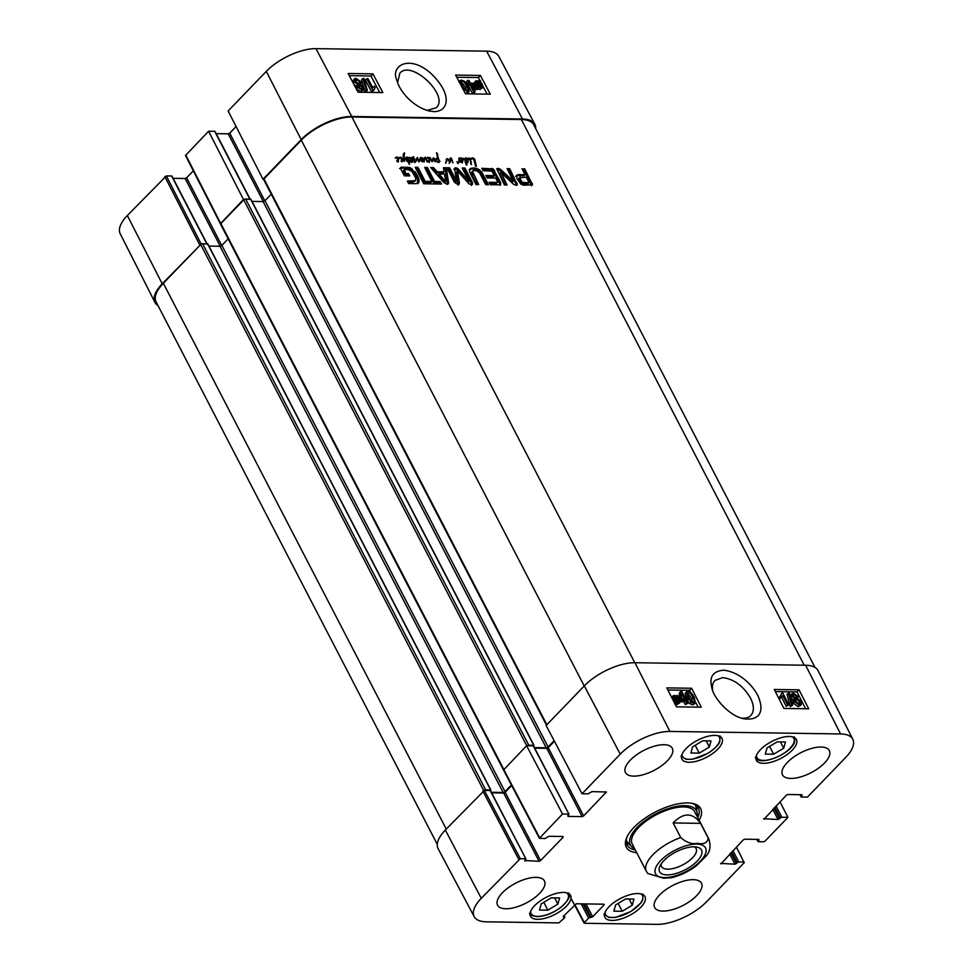 <?xml version="1.0" encoding="UTF-8"?>
<svg xmlns="http://www.w3.org/2000/svg" width="973" height="973" viewBox="0 0 973 973"><rect width="100%" height="100%" fill="white"/><g stroke="black" fill="none" stroke-linecap="round" stroke-linejoin="round"><path stroke-width="1.46" d="M406.398 96.582L409.365 99.647M534.858 124.289L498.808 56.361A38.823 16.529 152.6 0 0 486.658 51.168L315.97 48.65A38.823 16.529 152.6 0 0 266.31 71.37L228.12 110.983L262.99 179.251L301.18 139.638A39.565 16.845 -27.4 0 1 351.788 116.492L522.477 118.998A39.565 16.845 -27.4 0 1 534.858 124.289A39.565 16.845 -27.4 0 1 535.709 128.631M262.99 179.251L263.695 179.263M244.174 199.514L243.469 199.501L208.599 131.221L185.502 155.51L220.372 223.778L243.469 199.501M157.991 305.546A39.565 16.845 -27.4 0 1 154.938 302.348A39.565 16.845 -27.4 0 1 162.211 283.788L201.095 244.199M471.127 84.517L474.362 84.566L473.912 89.796L471.127 84.517M472.866 87.813L473.024 85.977L471.881 85.965M473.024 85.977L474.362 84.566M470.421 83.204L474.909 83.264L475.602 84.59L474.897 92.094L473.851 92.082L469.862 84.505L468.463 84.481L467.77 83.155L469.156 83.179L467.685 80.382L468.95 80.406L470.421 83.204M473.851 92.082L472.525 93.493L473.559 93.505L474.897 92.094M472.525 93.493L468.524 85.916L469.862 84.505M467.624 85.369L468.463 84.481M466.87 84.116L467.77 83.155M467.32 83.629L466.347 81.793L467.685 80.382M478.29 86.086L476.916 84.201L477.597 81.246L479.397 81.89L478.29 86.086M476.624 81.574L477.597 81.246L476.344 82.571M477.548 85.223L478.059 83.301L477.184 82.839L478.521 81.428M477.184 82.839L476.259 82.656M478.059 83.301L479.397 81.89M478.935 86.621L480.054 82.401L481.453 84.298L480.771 87.29L478.935 86.621M480.698 87.29L479.458 84.663L480.796 83.252M479.458 84.663L478.716 83.812M481.769 86.95L480.771 87.29M478.509 88.251L476.028 84.213L475.712 80.905L480.492 80.698L480.236 81.696L482.34 84.298L482.657 87.643L481.221 88.142L478.752 87.302L477.171 89.662L476.49 89.224L477.828 87.801M476.49 89.224L478.096 86.816M476.758 88.227L475.396 86.767M474.009 83.252L475.712 80.905M479.142 80.978L479.823 80.26L478.4 77.56L456.751 77.244M482.657 87.643L479.884 89.552L477.415 88.713M361.178 89.017L358.368 86.828M362.382 87.315L361.652 89.078L359.001 87.193L359.706 85.417L362.382 87.315L361.044 88.725M362.418 88.823L361.652 89.078M358.94 85.66L359.706 85.417L358.733 86.439M358.952 84.225L355.242 80.905M359.949 81.927L359.122 84.237L355.729 81.805L356.58 79.494L359.949 81.927L358.611 83.337M360.046 83.921L359.122 84.237M355.631 79.81L356.58 79.494L355.376 80.771M363.659 87.278L363.744 89.796L362.297 90.258L357.687 87.156L357.967 84.833L354.427 81.805L354.33 78.837L355.972 78.314L361.263 81.951L360.849 84.882L363.659 87.278M363.744 89.796L360.959 91.669L356.349 88.567L356.641 86.244M356.264 86.524L357.967 84.833M356.556 86.22L353.953 84.469M352.615 81.939L354.33 78.837M367.344 90.477L366.322 90.465L362.941 78.424L363.963 78.436L367.344 90.477L364.984 91.876L366.322 90.465M363.732 87.424L361.603 79.835L362.941 78.424M364.984 91.876L364.109 88.738M372.817 87.838L374.435 86.147L375.177 87.534L373.729 90.416L372.914 90.404L366.712 78.667L367.989 78.691L372.817 87.838L373.413 86.95L372.075 88.361M372.914 90.404L371.577 91.827L373.729 90.416M371.577 91.827L365.374 80.078L366.712 78.667M466.821 91.438L465.386 87.509C463.428 83.982 461.895 82.377 460.801 82.681M466.724 86.086L468.159 90.027L467.21 90.842C466.103 91.158 464.571 89.552 462.613 86.025C460.861 82.51 460.703 80.929 462.139 81.27C463.233 80.966 464.766 82.571 466.724 86.086L465.386 87.509M467.393 90.842L468.159 90.027L467.21 90.842M461.445 81.525L461.178 82.291M460.46 84.262L460.168 80.528L461.518 80.102L464.498 81.331L468.037 86.111L469.168 91.596L467.818 92.034L462.345 87.825M469.168 91.596L467.831 93.007L465.179 93.189M379.689 92.532L370.956 75.979L349.307 75.663M487.132 94.113L483.022 86.317M480.93 82.364L480.346 81.258M372.951 73.863L382.839 92.581L358.04 92.204L348.164 73.498L372.951 73.863L370.956 75.979M480.407 75.444L490.283 94.162L465.495 93.797L455.607 75.079L480.407 75.444L478.4 77.56M397.616 82.571L399.818 73.218C411.226 59.195 449.879 95.877 436.196 107.76L427.05 110.411M433.885 111.603C449.502 111.652 452.53 93.104 429.652 72.282C407.991 54.245 390.343 66.614 396.85 80.163C399.198 90.465 412.224 106.702 429.507 111.056L433.885 111.603M201.192 244.126L166.359 175.918L127.341 215.519A38.823 16.529 152.6 0 0 120.202 233.727L154.938 302.348M166.359 175.918L171.613 175.991L206.738 243.737M173.109 178.314L185.138 178.497L220.239 246.218M221.735 245.512L186.634 177.804L185.138 178.497M186.634 177.804L193.335 170.859M208.599 131.221L214.692 131.319L249.806 199.064M216.176 133.642L228.205 133.812L263.318 201.545M264.802 200.839L229.713 133.131L228.205 133.812M229.713 133.131L236.062 126.539M673.17 822.951C683.533 812.248 692.667 812.382 700.584 823.365L708.149 837.96C707.651 842.8 704.038 844.588 697.337 843.323C691.839 844.406 686.306 842.484 680.735 837.546L673.17 822.951L700.584 823.365M647.811 873.523L663.683 878.23L671.698 877.695M694.223 846.814A19.484 8.295 -27.4 0 1 696.133 848.59A19.484 8.295 -27.4 0 1 682.657 864.924A19.484 8.295 -27.4 0 1 661.543 866.529A19.484 8.295 -27.4 0 1 661.19 863.939M694.09 846.814A23.583 10.046 152.6 0 0 659.901 866.238A23.583 10.046 152.6 0 0 685.174 869.777A23.583 10.046 152.6 0 0 696.85 847.082A23.583 10.046 152.6 0 0 694.09 846.814M720.105 702.968L725.505 708.575M625.627 898.955L633.958 899.076L632.316 905.206L622.234 911.287L613.89 911.166L615.532 905.036L625.627 898.955M767.065 747.884L777.135 741.876L785.466 741.998L783.715 748.213L773.644 754.221L765.301 754.099L767.065 747.884M763.416 763.343A22.574 9.608 -27.4 0 1 756.337 760.29A22.574 9.608 -27.4 0 1 771.954 741.377A22.574 9.608 -27.4 0 1 796.413 739.516A22.574 9.608 -27.4 0 1 787.133 754.549A22.574 9.608 -27.4 0 1 763.416 763.343M712.65 690.234C711.981 686.014 712.759 682.742 714.985 680.431L722.586 677.622C733.958 679.02 743.287 685.88 750.584 698.213C754.197 705.741 754.282 711.506 750.84 715.508C748.59 717.746 745.379 718.609 741.195 718.098M533.508 746.376L568.986 814.267L567.794 815.848M568.621 814.109L562.528 814.012L526.612 745.732L503.515 770.02L539.431 838.3L562.528 814.012M562.735 836.5L563.112 837.218L562.953 836.5L548.906 836.294L545.062 838.544L539.431 838.3M563.112 837.218L540.562 860.594L505.169 792.314L503.673 793.007L539.066 861.287L540.562 860.594M539.066 861.287L524.727 860.521M525.542 858.782L520.275 858.709L484.359 790.417L490.149 790.502L525.907 858.94L525.006 861.081M563.841 915.788L564.656 917.77L558.879 922.903L486.342 921.832A38.823 16.529 -27.4 0 1 474.192 916.639A38.823 16.529 -27.4 0 1 481.258 898.31L520.275 858.709M564.51 917.065L563.185 916.493M603.734 904.185L604.099 904.902L603.953 904.197L576.259 903.783L563.318 916.335L563.476 917.053M604.099 904.902L592.666 916.773L586.001 903.929M584.141 903.905L591.158 917.454L592.666 916.773M591.158 917.454L590.125 917.442L583.107 903.881M581.234 903.856L588.629 918.123L590.125 917.442M588.629 918.123L584.347 922.574L574.775 904.452M736.403 847.021L744.211 862.71L706.69 901.63A38.823 16.529 -27.4 0 1 657.03 924.35L584.493 923.28L584.347 922.574M744.053 862.005L738.787 861.932L732.924 850.621M731.72 851.874L737.291 862.613L738.787 861.932M737.291 862.613L736.452 863.489L730.881 852.737M729.677 853.99L734.956 864.17L736.452 863.489M734.956 864.17L720.616 863.416M758.624 839.383L759.001 840.1L758.843 839.395L744.795 839.188L743.287 839.869L720.896 863.963M759.001 840.1L758.149 840.976L757.322 839.371M780.005 801.788L787.948 817.344L765.07 841.073L763.574 841.767L758.308 841.681L758.149 840.976M787.948 817.344L781.866 817.247L776.004 805.936M774.8 807.189L780.37 817.94L781.866 817.247M780.37 817.94L779.519 818.804L773.949 808.064M772.744 809.317L778.023 819.497L779.519 818.804M778.023 819.497L763.683 818.743M801.703 794.71L802.068 795.428L801.91 794.71L787.862 794.503L786.366 795.196L763.975 819.29M802.068 795.428L801.229 796.291L800.39 794.686M852.798 739.273L818.062 670.652A39.565 16.845 152.6 0 0 805.608 665.24L634.931 662.722A39.565 16.845 152.6 0 0 584.323 685.868L546.133 725.481L582.049 793.773L620.239 754.16A38.823 16.529 -27.4 0 1 669.898 731.441L840.575 733.958A38.823 16.529 -27.4 0 1 852.798 739.273A38.823 16.529 -27.4 0 1 845.659 757.481L807.468 797.094L801.387 797.009L801.229 796.291M582.049 793.773L588.13 793.859L591.973 791.621L606.398 791.986L583.63 815.921L548.237 747.641L546.741 748.322L582.134 816.602L583.63 815.921M582.134 816.602L568.086 816.396M537.595 919.315A22.574 9.608 -27.4 0 1 530.516 916.262A22.574 9.608 -27.4 0 1 546.133 897.349A22.574 9.608 -27.4 0 1 570.592 895.501A22.574 9.608 -27.4 0 1 561.324 910.521A22.574 9.608 -27.4 0 1 537.595 919.315M689.03 762.248A22.574 9.608 -27.4 0 1 681.951 759.195A22.574 9.608 -27.4 0 1 697.556 740.283A22.574 9.608 -27.4 0 1 722.015 738.422A22.574 9.608 -27.4 0 1 712.747 753.455A22.574 9.608 -27.4 0 1 689.03 762.248M633.739 776.126A26.38 11.226 -27.4 0 1 625.457 772.562A26.38 11.226 -27.4 0 1 643.712 750.451A26.38 11.226 -27.4 0 1 672.294 748.273A26.38 11.226 -27.4 0 1 661.458 765.848A26.38 11.226 -27.4 0 1 633.739 776.126M505.863 908.758A26.38 11.226 -27.4 0 1 497.58 905.194A26.38 11.226 -27.4 0 1 515.836 883.083A26.38 11.226 -27.4 0 1 544.418 880.918A26.38 11.226 -27.4 0 1 533.593 898.48A26.38 11.226 -27.4 0 1 505.863 908.758M662.905 911.081A26.38 11.226 -27.4 0 1 654.634 907.505A26.38 11.226 -27.4 0 1 672.878 885.406A26.38 11.226 -27.4 0 1 701.472 883.229A26.38 11.226 -27.4 0 1 690.635 900.791A26.38 11.226 -27.4 0 1 662.905 911.081M790.781 778.436A26.38 11.226 -27.4 0 1 782.499 774.873A26.38 11.226 -27.4 0 1 800.755 752.761A26.38 11.226 -27.4 0 1 829.337 750.597A26.38 11.226 -27.4 0 1 818.5 768.159A26.38 11.226 -27.4 0 1 790.781 778.436M611.993 920.422A22.574 9.608 -27.4 0 1 604.902 917.369A22.574 9.608 -27.4 0 1 620.519 898.444A22.574 9.608 -27.4 0 1 644.977 896.595A22.574 9.608 -27.4 0 1 635.71 911.616A22.574 9.608 -27.4 0 1 611.993 920.422M699.149 820.324A41.912 17.842 152.6 0 0 692.435 803.418A41.912 17.842 152.6 0 0 687.522 802.944A41.912 17.842 152.6 0 0 626.77 837.461A41.912 17.842 152.6 0 0 636.707 852.701M557.882 904.124L547.848 910.169L539.468 910.047L541.207 903.881L551.241 897.824L559.621 897.957L557.882 904.124L554.646 897.872M547.848 910.169L543.785 902.324M773.644 754.221L769.582 746.388M783.715 748.213L780.455 741.925M622.234 911.287L618.159 903.443M632.316 905.206L629.105 899.003M702.664 740.781L710.995 740.903L709.353 747.045L699.271 753.126L690.927 753.005L692.569 746.863L702.664 740.781M699.271 753.126L695.196 745.282M709.353 747.045L706.143 740.83M626.332 842.667A40.148 17.1 152.6 0 0 629.969 844.892M696.656 810.327A40.148 17.1 152.6 0 0 696.936 806.07M697.045 816.25A37.242 15.86 152.6 0 0 697.106 812.443A37.242 15.86 152.6 0 0 673.158 807.164A37.242 15.86 152.6 0 0 637.157 827.415A37.242 15.86 152.6 0 0 631.441 846.474A37.242 15.86 152.6 0 0 634.591 848.614M695.281 813.379A35.174 14.972 152.6 0 0 672.659 808.393A35.174 14.972 152.6 0 0 638.665 827.524A35.174 14.972 152.6 0 0 633.265 845.525M534.712 748.152L546.741 748.322M548.237 747.641L554.415 741.244M484.359 790.417L445.342 830.03A39.565 16.845 152.6 0 0 438.142 848.711L474.192 916.639M491.645 792.825L503.673 793.007M505.169 792.314L511.689 785.552M526.612 745.732L533.228 745.829M684.505 699.052L681.258 699.003L681.781 693.7L684.505 699.052M682.426 699.028L681.453 697.094M685.174 700.39L680.699 700.317L680.018 698.991L680.82 691.377L681.866 691.389L685.77 699.076L687.157 699.088L687.838 700.426L686.452 700.402L687.887 703.248L686.622 703.224L685.174 700.39L683.824 701.764L680.236 701.715M678.899 698.2L679.47 692.764L680.82 691.377M686.926 701.351L687.838 700.426M686.622 703.224L685.272 704.598L687.887 703.248M685.272 704.598L683.824 701.764M677.901 702.36L676.004 698.845M677.354 697.471L678.704 699.368L677.986 702.372L676.199 701.728L677.354 697.471M678.947 702.044L677.986 702.372M676.709 696.923L675.542 701.192L674.167 699.271L674.885 696.242L676.709 696.923L675.359 698.31L673.535 697.629M674.8 700.329L675.359 698.31M673.9 696.583L674.885 696.242L673.596 697.568M677.159 695.281L679.592 699.356L679.847 702.737L675.08 702.932L675.347 701.922L673.28 699.271L673.012 695.877L674.447 695.391L676.904 696.242L677.159 695.281L676.466 695.987M679.847 702.737L677.086 704.61L674.654 703.783M675.043 704.075L675.749 703.37M674.423 702.859L675.347 701.922M671.601 697.313L673.012 695.877M793.299 696.194L794.053 694.418L796.68 696.327L795.95 698.128L793.299 696.194M793.287 694.661L794.053 694.418L793.056 695.427M795.488 698.067L792.703 695.792M796.717 697.884L795.95 698.128M795.659 701.667L796.522 699.319L799.879 701.776L799.003 704.124L795.659 701.667M795.598 699.623L796.522 699.319L795.306 700.548M798.857 704.111L795.16 700.694M799.952 703.82L799.003 704.124M792.01 696.23L791.986 693.676L793.421 693.226L797.994 696.352L797.678 698.711L801.18 701.776L801.229 704.805L799.599 705.316L794.345 701.63L794.807 698.663L792.01 696.23L790.55 697.386M790.234 696.206L791.986 693.676M801.229 704.805L798.249 706.69L792.995 703.017L793.445 700.049L790.66 697.617M792.849 700.402L794.807 698.663M788.373 692.995L789.395 693.007L792.63 705.206L791.608 705.194L788.373 692.995L787.011 694.381L790.246 706.58L791.608 705.194M790.246 706.58L792.63 705.206M782.864 695.671L781.222 697.386L780.504 695.987L781.976 693.056L782.803 693.068L788.848 704.963L786.233 706.325L787.583 704.939L782.864 695.671L780.845 698.006M786.233 706.325L781.611 697.24M779.872 698.772L779.154 697.361L781.015 695.549M780.066 696.437L781.976 693.056M788.848 704.963L787.583 704.939M688.92 697.459L687.534 693.469L688.495 692.642C689.602 692.326 691.122 693.956 693.031 697.519C694.746 701.083 694.88 702.688 693.445 702.336C692.35 702.652 690.842 701.022 688.92 697.459M687.534 693.469L688.495 692.642L687.534 693.627M693.031 702.287L691.681 698.894C689.76 695.33 688.252 693.7 687.145 694.017M694.138 702.092L693.445 702.336M687.899 691.438C690.064 691.389 692.217 693.421 694.345 697.544L695.391 703.102L694.053 703.528L691.085 702.275L687.607 697.434L686.561 691.864L687.899 691.438M695.391 703.102L692.703 704.914L689.735 703.661L687.412 700.864M686.391 699.076L685.211 693.238L686.561 691.864M805.595 708.745L797.021 691.9L775.335 691.584M698.14 707.164L695.744 702.433M690.733 692.594L689.577 690.319L667.879 690.003M783.91 708.429L774.265 689.468L799.052 689.833L808.697 708.794L783.91 708.429M799.052 689.833L797.021 691.9M676.454 706.836L666.809 687.887L691.608 688.252L701.253 707.201L676.454 706.836M691.608 688.252L689.577 690.319M723.438 670.202C712.844 671.248 709.001 677.123 711.895 687.789C712.723 695.963 727.658 715.337 743.554 718.743C761.92 721.261 762.504 708.758 759.682 700.609C757.736 691.268 742.788 672.088 723.438 670.202M691.426 803.248A40.148 17.1 -27.4 0 1 698.383 808.004A40.148 17.1 -27.4 0 1 697.75 817.624M635.296 849.988A40.148 17.1 -27.4 0 1 627.086 844.965A40.148 17.1 -27.4 0 1 627.208 836.537M462.649 158.453L459.694 158.429L460.995 157.808L462.37 158.745M460.995 157.808L459.986 158.854L460.91 159.013M458.903 158.258L459.621 158.088L459.232 159.572M462.82 159.803L462.516 158.927M459.815 158.964L460.716 162.248L459.694 161.323L457.675 162.953L456.933 161.664L457.882 162.6L458.855 161.713L458.879 158.052M458.855 161.713L457.602 162.892M459.694 161.323L458.21 163.513M462.649 160.667L462.163 162.211L462.807 160.618L461.19 162.382M462.199 161.336L461.409 162.15M465.349 159.329L464.851 159.913L463.197 159.195L462.345 162.868L461.36 162.041L463.063 159.548M461.202 161.141L462.564 159.183M462.443 161.871L462.272 162.88M465.605 160.071L467.21 162.211L466.602 158.356L465.094 160.606M466.359 158.283L465.13 159.548M466.189 161.567L465.313 162.467M465.86 160.74L465.118 161.494M462.807 158.623L465.045 159.231L466.14 157.772L467.49 158.684L468.062 162.467L466.359 162.15L467.004 165.021L466.274 164.911L464.863 159.937M466.87 164.194L466.237 164.838M466.359 162.15L465.483 163.063M468.159 161.883L467.271 162.807M467.174 162.163L467.149 162.929M468.183 161.117L467.259 162.065M466.675 157.845L465.666 158.903L466.481 159.73M465.325 158.271L466.14 157.772L465.191 158.757M463.817 158.331L463.112 159.061M450.864 157.93L449.988 158.842L450.402 157.918L451.423 158.283L453.065 162.832L450.949 158.769L450.219 162.418L447.373 159.146L445.658 162.503M446.68 161.421L445.683 163.306L447.118 158.623L446.23 159.536M447.118 158.623L447.762 158.757L445.67 162.467M446.364 160.204L447.215 159.317M449.538 160.959L449.21 163.464M450.548 159.913L449.708 160.776M450.706 159.304L449.83 160.217M451.423 158.283L449.696 160.363M447.762 158.757L449.684 160.959L449.988 158.83M449.684 160.959L449.088 161.567M446.108 159.669L446.753 159.803M398.383 159.718L397.884 161.263L398.529 159.669L396.911 161.433M397.921 160.387L397.13 161.214M398.371 157.504L398.407 161.871L397.081 161.092L398.492 158.745L398.006 157.711L395.123 158.113L396.716 156.86L398.091 157.796M396.716 156.86L395.707 157.906L396.631 158.064M396.923 160.204L398.492 158.745M398.164 160.922L397.993 161.932M401.338 161.056L401.435 158.185L400.499 157.675L398.516 158.806M398.711 157.918L401.034 157.322L402.396 158.745L402.068 161.786L401.107 161.263M401.642 160.983L401.667 161.676M400.146 157.139L399.137 158.185L400.025 158.368M397.957 158.623L399.137 158.185M429.944 157.456L432.073 160.873L433.763 157.857L435.113 161.871L433.605 158.927L432.34 161.7L431.538 161.177L429.798 157.602M432.34 161.7L433.107 160.642L432.109 161.664M433.484 159.329L432.097 161.688M433.605 158.927L432.474 160.375M434.238 158.502L433.654 159.122M432.754 158.903L433.228 159.548M433.763 157.857L432.815 158.842M433.557 157.821L432.936 158.453M425.882 158.563L427.098 161.883L425.408 157.784L424.52 158.356L424.167 161.968L422.902 158.587L421.479 158.988L421.747 157.918L423.632 158.672L425.31 157.164L424.301 158.21L425.262 159.207M423.085 158.794L424.301 158.21M421.333 158.757L422.197 159.28M422.343 157.711L421.406 158.672M421.394 158.575L422.537 161.871L421.333 161.214L420.664 158.83L418.937 161.956L417.247 158.502L415.362 161.992L413.476 156.665L415.325 161.25L417.405 157.456L418.804 161.068L420.47 157.517L421.394 158.575L420.75 159.244M421.479 158.988L420.835 159.645M424.204 160.436L423.462 161.202M424.24 159.353L423.437 160.192M424.52 158.356L423.231 160.399M424.86 157.979L423.51 159.402M426.21 158.222L427.792 157.31L429.446 157.954L429.482 162.333L428.156 161.542L429.567 159.195L429.081 158.173L428.011 157.796L426.077 158.964M425.31 157.164L426.466 158.563M421.431 158.964L420.822 159.596M421.078 157.541L420.068 158.587L420.385 159.621M416.395 158.502L417.028 160.034M415.507 161.019L414.863 161.725M415.094 159.937L414.462 160.594M416.359 160.898L414.863 162.649M417.247 158.502L415.349 161.944M416.237 159.56L417.174 158.587M419.91 160.533L418.755 161.883M420.664 158.83L418.901 161.579M429.458 160.18L428.959 161.725L429.604 160.131L427.986 161.895M428.996 160.849L428.205 161.664M427.998 160.654L430.017 158.733M429.239 161.384L429.069 162.382M427.792 157.31L426.782 158.356L427.706 158.526M403.965 154.962L403.163 155.789L403.454 153.746L404.5 152.834L404.16 157.298L408.502 161.165L406.969 161.299M408.502 161.165L407.675 157.784L405.826 158.125L406.763 157.079L407.809 157.31L409.256 161.092L410.667 161.092L409.292 161.786L409.402 164.461L407.93 161.834M408.538 161.846L409.961 160.606M409.292 161.786L408.49 162.613M408.186 161.299L408.246 162.138L409.657 162.138M408.246 162.138L408.952 161.652M409.195 160.253L408.502 160.959M407.006 157.042L405.996 158.088L406.799 158.356M405.826 158.125L406.763 157.079L405.838 158.027M404.294 157.48L403.467 158.344M404.16 157.298L403.43 158.052M404.5 152.834L403.381 154.111M407.091 161.177L404.075 157.954L404.513 161.311L403.734 161.226L403.163 155.789M404.075 157.954L403.491 158.563M475.128 164.206L473.365 158.538L469.983 159.633M470.518 158.611L473.06 157.869L474.69 159.134L476.405 166.31L475.469 166.201L475.079 164.267M476.332 165.653L475.688 166.31M476.174 165.495L475.493 166.213M475.651 162.357L474.97 163.075M473.06 157.869L472.197 158.769M472.464 157.881L472.051 158.915M472.002 158.064L471.455 158.927M471.516 158.21L470.604 159.171M470.847 158.417L470.3 159.025M469.083 157.954L468.171 158.903L469.083 157.954L470.263 158.927M470.385 159.207L471.2 163.026L469.594 159M468.074 159L468.95 159.463M469.655 158.964L469.083 158.563L468.135 159.949L468.183 158.891M468.962 158.684L468.074 159.608L468.962 158.684M469.229 158.477L468.11 159.56M471.333 161.968L470.604 162.722M471.613 164.559L470.64 163.926L471.346 164.559M409.451 157.298L410.922 158.38L412.126 157.115L413.026 158.027L413.634 159.621L412.674 162.065L411.652 161.117L412.041 160.436L412.503 161.165L412.564 158.052L411.47 158.331L411.409 161.7L410.484 158.684L409.11 158.064L409.451 157.298L408.964 157.796M412.029 157.577L410.655 159.183M411.02 158.623L410.46 159.377L411.02 158.623M411.214 162.491L412.503 161.165M412.613 160.898L412.43 162.065M413.634 159.621L412.747 160.533M412.126 157.115L411.117 158.161L412.017 159.073M410.265 158.441L411.117 158.161M435.916 160.253L437.084 161.64L438.726 161.542L439.395 160.545L439.954 161.409L438.568 162.467L435.211 160.873L435.965 158.672L437.57 157.662L436.561 152.664L439.139 160.8L437.777 158.222L435.259 160.934M438.932 159.864L438.349 160.472M438.531 158.234L437.947 158.842M437.084 157.967L437.582 159.207M437.874 155.753L437.291 156.361M437.68 154.452L437.035 155.121M437.582 154.281L436.962 154.926M437.57 157.662L436.561 158.708L437.218 157.796M434.955 159.718L436.208 158.842M438.568 162.467L439.954 161.409L439.091 162.321M438.385 161.591L438.945 162.455M438.932 161.445L438.191 162.211M439.2 161.165L437.874 162.43M436.609 158.976L435.15 160.715M404.391 169.606L405.838 173.535L408.538 173.571L409.742 175.906L404.33 175.833L400.876 169.18L400.572 167.575L401.727 167.101L410.144 167.624L416.395 173.595L419.12 179.506L418.828 182.705L415.848 183.666L408.66 183.556L407.383 181.087L415.58 180.723L415.799 178.144L411.932 171.406L408.283 169.643L404.391 169.606L403.15 170.895L404.829 174.581L407.529 174.617L408.174 175.882M400.572 167.575L401.727 167.101L400.718 168.147L406.872 168.232L410.922 169.582L414.17 172.78L417.381 178.533L417.818 183.751M426.223 181.367L431.89 181.452L424.629 167.429L427.354 167.478L434.615 181.489L440.258 181.574L441.535 184.043L427.512 183.836L426.223 181.367M456.519 181.063L454.78 169.655L454.732 168.207L455.826 167.709L458.259 168.961L468.937 181.306L462.211 167.988L464.936 168.025L472.452 182.535L472.416 184.396L469.156 184.006L457.444 170.834L459.341 182.389L459.134 184.128L457.894 184.469L454.427 182.267L446.911 167.757L449.648 167.806L456.519 181.063L455.51 182.109L456.824 180.954M454.732 168.207L455.826 167.709L454.817 168.755L457.249 170.007L467.636 182.17L469.047 181.112M457.444 170.834L456.361 172.489L458.125 185.174M516.493 175.383L518.281 174.605L525.067 174.714L522.039 168.864L524.763 168.913L532.486 184.748L523.656 185.235L520.92 184.238L517.028 178.74L516.712 175.128M494.418 175.59L491.864 171.078L483.107 170.749L481.817 168.28L493.153 168.961L500.742 182.571L500.56 184.809L490.453 184.761L489.164 182.292L496.984 182.413L497.519 181.574L495.695 178.059L487.12 177.937L485.843 175.468L494.418 175.59L493.408 176.636L486.391 176.539M489.723 183.362L495.975 183.459L497.592 182.182M501.059 172.598L507.079 185.004L504.428 184.967L496.741 168.706L499.331 168.609L500.986 169.752L513.318 181.221L507.091 168.645L509.73 168.694L517.417 184.967L516.164 185.32L513.197 183.994L501.059 172.598M500.803 172.464L499.66 173.668L505.51 184.992M446.291 167.757L448.517 182.474L448.261 183.909L447.094 184.311L443.761 182.413L430.625 167.526L433.508 167.563L437.145 171.747L444.102 171.856L443.42 167.709L446.291 167.757L445.281 168.803L447.495 184.238M426.49 183.824L423.766 183.775L415.216 167.295L417.94 167.332L426.49 183.824M479.604 172.963L476.417 170.652L473.523 170.603L472.55 171.455L478.68 184.59L475.955 184.554L469.521 171.71L470.166 168.682L473.596 167.976L477.792 168.803L481.635 171.893L488.507 184.736L485.782 184.7L479.604 172.963M473.523 170.603L471.54 172.513L471.674 173.936L477.111 184.566M264.133 179.798A1.46 0.62 -27.4 0 1 263.683 179.604A1.46 0.62 -27.4 0 1 263.951 178.91L301.302 140.173A39.565 16.845 -27.4 0 1 351.91 117.015L521.346 119.521A39.565 16.845 -27.4 0 1 533.763 124.872L815.009 667.454M413.805 181.185L412.795 182.231L415.58 180.723M407.93 182.158L412.795 182.231M419.12 179.506L418.11 180.552M418.39 177.487L417.381 178.533M416.395 173.595L415.386 174.641M415.179 171.734L414.17 172.78M411.932 168.536L410.922 169.582M410.144 167.624L409.134 168.67M407.882 167.186L406.872 168.232M399.562 168.621L400.718 168.147M408.538 173.571L407.529 174.617M405.838 173.535L404.829 174.581M404.257 170.482L403.248 171.528M404.16 170.263L403.15 171.309M426.782 182.438L430.881 182.498L431.89 181.452M440.258 181.574L439.249 182.62L439.966 184.019M434.615 181.489L433.605 182.535L439.249 182.62M427.354 167.478L426.344 168.524L433.605 182.535M425.177 168.499L426.344 168.524M456.203 180.625L455.51 182.109M449.648 167.806L448.638 168.852L455.194 181.683M447.471 168.828L448.638 168.852M459.341 182.389L458.332 183.435M472.452 182.535L471.406 185.442M464.936 168.025L463.926 169.071L471.443 183.581M462.771 169.059L463.926 169.071M468.645 181.124L467.636 182.17M458.259 168.961L457.249 170.007M457.578 168.341L456.568 169.387M453.722 169.253L454.817 168.755M528.996 182.669L526.344 177.183L519.704 177.694L522.087 182.206L528.777 182.851L527.767 183.897L528.838 182.839M528.619 182.875L527.986 183.715M523.888 182.802L522.878 183.848L527.609 183.921M523.669 182.778L522.878 183.848M523.182 182.717L522.659 183.824M522.087 182.206L521.078 183.252L522.173 183.763M521.102 181.148L520.093 182.194L521.078 183.252M520.397 179.944L519.387 180.99L520.093 182.194M520.263 179.677L519.387 180.99M520.141 179.409L519.254 180.735M519.886 178.789L519.132 180.455M520.275 177.159L518.694 178.74L518.877 179.835M532.45 183.861L531.477 185.794M532.267 183.398L531.44 184.906M524.763 168.913L523.754 169.959L531.258 184.444M522.598 169.934L523.754 169.959M525.067 174.714L524.058 175.76L517.271 175.663L518.281 174.605M515.483 176.429L517.271 175.663M497.483 182.304L496.583 183.228M500.742 182.571L499.733 183.629L500.122 185.332M494.089 169.91L493.08 170.956L499.733 183.629M493.153 168.961L492.143 170.007L493.08 170.956M492.143 168.499L491.134 169.545L492.143 170.007M491.681 168.426L491.134 169.545M482.377 169.351L490.672 169.472M500.669 172.586L499.794 173.51M517.21 183.119L516.201 184.165L516.529 185.284M509.73 168.694L508.721 169.74L516.201 184.165M507.638 169.716L508.721 169.74M513.172 181.136L512.43 182.146M512.783 180.82L512.163 182.182M500.986 169.752L499.976 170.798L511.774 181.866M499.331 168.609L498.322 169.655L499.976 170.798M497.945 168.329L496.935 169.375L498.322 169.655M500.718 172.744L499.708 173.79M439.005 173.972L445.22 181.148L444.588 182.462L445.719 181.16L444.564 174.058L439.005 173.972L437.996 175.031L444.211 182.206M448.517 182.474L447.507 183.532M443.603 168.779L445.281 168.803M444.102 171.856L443.092 172.902L436.135 172.793L437.145 171.747M433.508 167.563L432.499 168.609L436.135 172.793M431.574 168.597L432.499 168.609M417.94 167.332L416.931 168.378L424.921 183.8M415.775 168.365L416.931 168.378M482.973 174.045L481.963 175.091L486.95 184.712M481.635 171.893L480.626 172.939L481.963 175.091M479.519 169.801L478.509 170.859L480.626 172.939M477.792 168.803L476.782 169.849L478.509 170.859M476.174 168.268L475.165 169.314L476.782 169.849M473.596 167.976L472.586 169.022L475.165 169.314M471.26 168.195L470.251 169.241L472.586 169.022M469.156 169.74L470.251 169.241M472.683 172.89L471.674 173.936M472.513 171.649L471.54 172.513M437.291 844.369L156.094 301.898A39.565 16.845 -27.4 0 1 163.33 283.277L200.681 244.539A1.46 0.62 -27.4 0 1 202.554 243.676L207.736 244.162M484.238 790.429A1.46 0.62 -27.4 0 1 485.697 789.906L490.66 789.979L490.562 790.733M491.365 792.29L503.138 792.472A1.46 0.62 152.6 0 0 505.011 791.608L511.397 784.992M208.94 246.072L219.995 246.23A1.46 0.62 152.6 0 0 221.868 245.378L228.156 238.859M221.066 224.483A1.46 0.62 -27.4 0 1 220.603 224.277A1.46 0.62 -27.4 0 1 220.871 223.595L243.761 199.854A1.46 0.62 -27.4 0 1 245.634 199.003L250.803 199.489M527.317 745.744A1.46 0.62 -27.4 0 1 528.765 745.233L533.727 745.306L533.63 746.06M534.432 747.617L546.218 747.787A1.46 0.62 152.6 0 0 548.091 746.936L554.124 740.672M252.007 201.399L263.075 201.557A1.46 0.62 152.6 0 0 264.948 200.706L271.236 194.174M480.115 85.721L481.453 84.298M475.627 87.071L476.965 85.66M479.884 89.552L481.221 88.142M360.959 91.669L362.297 90.258M356.349 88.567L357.687 87.156M353.223 83.082L354.427 81.805M466.481 93.444L467.818 92.034M351.788 116.492L315.97 48.65M522.477 118.998L486.658 51.168M164.851 176.6L199.72 244.88M220.591 223.231L185.721 154.962M162.211 283.788L127.341 215.519M301.18 139.638L266.31 71.37M708.149 837.96A35.174 14.972 -27.4 0 1 708.843 839.018L694.686 811.713M632.243 844.077L646.388 871.394A35.174 14.972 -27.4 0 1 680.735 837.546M664.401 877.61A28.132 11.98 -27.4 0 1 671.443 852.226A28.132 11.98 -27.4 0 1 705.802 852.737A28.132 11.98 -27.4 0 1 664.401 877.61M640.854 893.871A20.81 8.854 -27.4 0 1 630.759 911.446A20.81 8.854 -27.4 0 1 605.06 912.419M792.277 736.792A20.81 8.854 -27.4 0 1 794.065 742.058A20.81 8.854 -27.4 0 1 773.535 758.478A20.81 8.854 -27.4 0 1 756.483 755.352M566.468 892.764A20.81 8.854 -27.4 0 1 561.445 906.787A20.81 8.854 -27.4 0 1 537.631 916.384A20.81 8.854 -27.4 0 1 530.674 911.324M717.892 735.697A20.81 8.854 -27.4 0 1 707.797 753.272A20.81 8.854 -27.4 0 1 682.097 754.257M626.271 842.241A39.893 16.991 152.6 0 0 629.628 844.528M696.559 809.84A39.893 16.991 152.6 0 0 696.619 805.778M626.271 840.283A38.738 16.492 152.6 0 0 627.646 842.387L631.441 846.474M697.106 812.443L695.963 806.982A38.738 16.492 152.6 0 0 695.026 804.647M677.354 700.755L678.704 699.368M677.086 704.61L678.449 703.236M675.858 704.391L677.22 703.017M795.33 697.702L796.68 696.327M798.529 703.163L799.879 701.776M798.249 706.69L799.599 705.316M792.995 703.017L794.345 701.63M691.681 698.894L693.031 697.519M692.703 704.914L694.053 703.528M689.735 703.661L691.085 702.275M686.257 698.821L687.607 697.434M805.608 665.24L840.575 733.958M634.931 662.722L669.898 731.441M605.814 791.827L606.179 792.533M539.65 837.753L503.734 769.461M482.863 791.11L518.779 859.39M584.323 685.868L620.239 754.16M445.342 830.03L481.258 898.31M465.982 161.007L465.167 161.859M416.76 159.742L415.751 160.8M421.54 159.353L420.92 159.986M438.799 159.341L438.203 159.961M437.753 155.096L437.145 155.729M437.4 153.588L436.816 154.196M521.346 119.521L804.209 665.216M351.91 117.015L634.773 662.722M417.381 175.42L416.371 176.466M468.317 180.759L467.308 181.817M458.915 169.716L457.906 170.762M494.685 170.895L493.676 171.941M474.751 168.037L473.742 169.083M472.477 168.001L471.467 169.047M473.352 174.325L472.343 175.371M473.012 173.632L472.002 174.678M163.33 283.277L446.254 829.081M200.681 244.539L483.715 790.562M202.554 243.676L485.697 789.906M207.517 243.749L490.66 789.979M219.995 246.23L503.138 792.472M221.868 245.378L505.011 791.608M220.871 223.595L503.795 769.4M243.761 199.854L526.709 745.732M245.634 199.003L528.765 745.233M250.584 199.076L533.727 745.306M263.075 201.557L546.218 747.787M264.948 200.706L548.091 746.936M263.951 178.91L546.862 724.727M301.302 140.173L584.214 685.977M460.168 80.528L458.83 81.939M207.018 243.737L171.99 176.149M250.097 199.064L215.057 131.477M646.388 871.394L647.799 873.523M671.504 877.743C680.382 875.505 688.653 871.528 696.315 865.836L706.179 855.997C710.108 851.764 710.995 846.109 708.843 839.018M794.418 736.962L794.698 741.426C792.217 753.625 758.831 767.369 755.389 757.201M529.58 913.173C529.178 914.596 531.696 915.751 537.132 916.615C544.892 916.359 552.773 913.319 560.789 907.481C568.609 900.317 571.212 895.476 568.609 892.946M642.995 894.041L642.679 900.086L640.915 902.956L630.881 911.506L615.52 917.405L609.086 917.49L603.965 914.267M681.003 756.106L686.123 759.329L692.557 759.232L707.918 753.333C717.855 746.899 719.558 742.423 719.765 741.827L720.032 735.868M533.593 745.987L568.986 814.267M490.514 790.66L525.907 858.94M564.036 915.593L564.875 917.223M584.128 923.122L571.029 898.31M756.824 839.358L757.943 841.523M799.891 794.686L801.01 796.851M457.505 163.269L458.514 162.223M461.774 160.959L462.783 159.9M462.345 160.034L463.355 158.988M446.242 160.265L447.252 159.207M397.507 160.01L398.516 158.952M414.364 162.248L415.374 161.19M416.189 159.596L417.198 158.55M428.582 160.46L429.592 159.414M408.769 161.944L409.779 160.898M469.813 159.548L470.823 158.502M410.667 158.83L411.676 157.784M411.311 162.527L412.321 161.482M438.069 162.382L439.078 161.336M403.236 170.749L404.245 169.703M468.025 182.316L469.035 181.27M455.778 182.133L456.787 181.087M518.877 178.412L519.886 177.366M527.913 183.824L528.923 182.778M496.522 183.301L497.531 182.255M512.394 182.231L513.403 181.185M499.684 173.535L500.694 172.489M444.673 182.401L445.683 181.355M471.844 172.014L472.854 170.968M207.796 243.87L490.927 790.1M220.603 224.277L503.746 770.519M250.864 199.185L534.007 745.427M263.683 179.604L546.461 725.14"/></g></svg>
